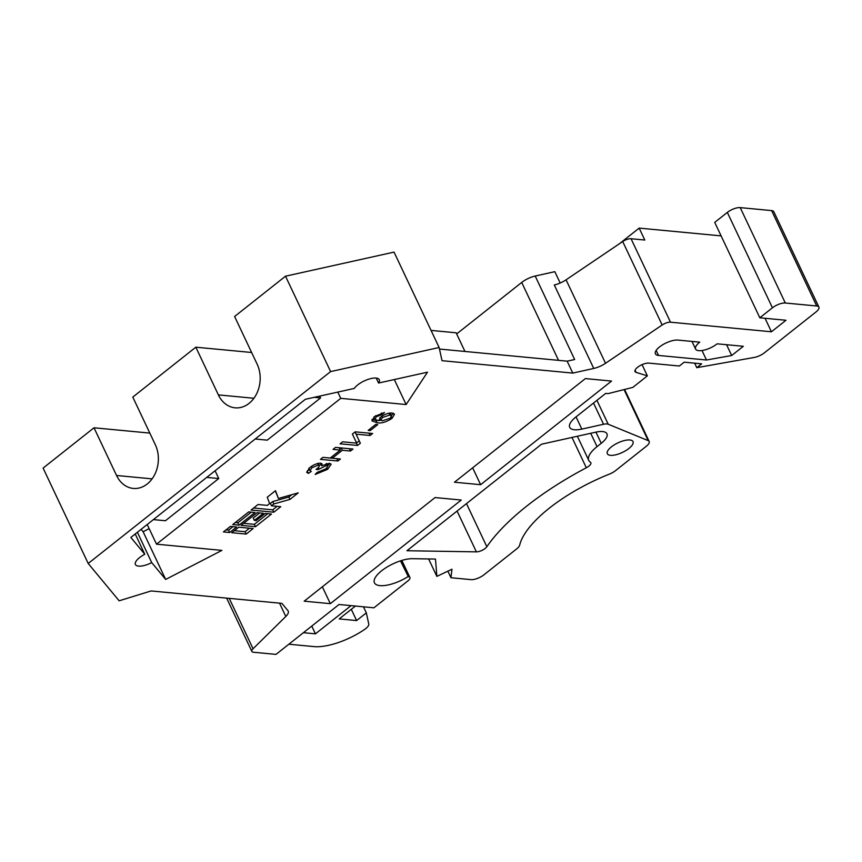 <?xml version="1.0" encoding="UTF-8"?>
<svg xmlns="http://www.w3.org/2000/svg" width="862" height="862" viewBox="0 0 862 862"><rect width="100%" height="100%" fill="white"/><g stroke="black" fill="none" stroke-linecap="round" stroke-linejoin="round"><path stroke-width="1.29" d="M628.883 448.477A14.201 5.28 154.7 0 0 633.01 441.581A14.201 5.28 154.7 0 0 624.422 440.536A14.201 5.28 154.7 0 0 611.449 446.828A14.201 5.28 154.7 0 0 607.322 453.724A14.201 5.28 154.7 0 0 615.91 454.77A14.201 5.28 154.7 0 0 628.883 448.477M400.474 560.86L408.34 576.689L400.808 560.753M428.629 558.953L436.872 576.387L435.482 559.061L412.499 558.684A24.858 9.234 154.7 0 0 381.672 570.752A24.858 9.234 154.7 0 0 374.453 582.82A24.858 9.234 154.7 0 0 407.941 576.646M485.187 548.426A7.101 2.64 -25.3 0 1 476.384 551.863L406.961 550.732L541.53 444.21L595.793 432.164A19.632 7.295 -25.3 0 1 606.945 433.78A19.632 7.295 -25.3 0 1 601.245 443.316L597.043 446.635A28.414 10.549 154.7 0 0 588.789 460.437A28.414 10.549 154.7 0 0 590.448 462.258A7.101 2.64 -25.3 0 1 590.858 462.711A7.101 2.64 -25.3 0 1 588.8 466.17A7.101 2.64 -25.3 0 1 586.322 467.764A170.46 63.303 154.7 0 0 486.858 546.723A7.101 2.64 -25.3 0 1 485.187 548.426M357.719 384.915A14.201 5.28 154.7 0 0 354.304 388.428L305.385 399.289L130.852 537.446L144.794 554.266A14.201 5.28 154.7 0 0 139.547 557.617A14.201 5.28 154.7 0 0 135.42 564.513A14.201 5.28 154.7 0 0 151.723 562.617L165.676 579.436L221.89 550.387L156.507 544.181L340.749 398.341L406.131 404.547L427.477 372.19L378.569 383.04A14.201 5.28 154.7 0 0 379.28 379.668A14.201 5.28 154.7 0 0 370.692 378.623A14.201 5.28 154.7 0 0 357.719 384.915M137.381 532.274L151.723 562.617M258.029 504.518L251.057 510.045L273.804 512.211L280.786 506.684L271.498 505.8L273.825 503.958L289.998 499.389L298.241 492.87L278.426 498.462L275.484 490.704L267.242 497.234L269.644 503.559L267.317 505.401L258.029 504.518M241.091 525.346L255.475 526.714L271.476 514.054L265.205 513.461L256.186 520.594L254.355 520.422L263.373 513.278L257.091 512.685L241.091 525.346M232.729 524.559L239 525.152L255.001 512.491L248.73 511.888L232.729 524.559M238.763 527.188L231.781 532.716L246.166 534.084L253.148 528.557L238.763 527.188M223.42 531.929L229.691 532.522L236.673 526.994L230.402 526.402L223.42 531.929M368.182 430.397L375.735 424.416L377.772 424.61L370.218 430.591L368.182 430.397M333.034 449.393L335.555 447.389L352.989 449.048L350.468 451.041L342.322 450.266L332.247 458.239L340.393 459.015L337.872 461.008L320.438 459.36L322.959 457.366L330.2 458.045L340.274 450.072L333.034 449.393M330.329 603.669L461.235 500.046L435.073 497.557L304.178 601.18L330.329 603.669L322.356 586.796M480.619 484.692L611.524 381.069L585.373 378.59L454.468 482.214L480.619 484.692L472.645 467.818M658.546 355.446L706.484 360.004L731.676 355.51L743.313 346.298L717.162 343.819A14.201 5.28 154.7 0 1 704.189 350.101A14.201 5.28 154.7 0 1 695.602 349.067A14.201 5.28 154.7 0 1 699.728 342.16L677.931 340.091A14.201 5.28 154.7 0 0 662.533 344.865A14.201 5.28 154.7 0 0 655.4 353.84A14.201 5.28 154.7 0 0 658.546 355.446L656.154 350.392M816.702 305.988L771.609 210.597L740.221 207.613L785.314 303.015L816.702 305.988A9.945 3.696 154.7 0 1 818.9 307.109A9.945 3.696 154.7 0 1 816.012 311.947L764.368 352.827A9.945 3.696 154.7 0 1 754.228 357.45L696.787 367.675L701.636 363.839L684.202 362.18L679.353 366.016L648.849 363.117A8.706 3.232 -25.3 0 0 639.399 366.038A8.706 3.232 -25.3 0 0 635.025 371.554A8.706 3.232 -25.3 0 0 636.124 372.373L635.078 370.186M785.314 303.015A9.945 3.696 154.7 0 0 772.427 307.809L759.821 317.787L785.972 320.265L771.425 331.784L670.507 322.194A7.101 2.64 154.7 0 0 662.156 324.996L622.698 241.522A7.101 2.64 -25.3 0 1 631.049 238.731L644.798 240.035L639.162 228.107L619.315 243.817M605.523 363.29A14.201 5.28 -25.3 0 1 593.746 368.44L554.288 284.977A14.201 5.28 154.7 0 0 566.065 279.816L605.523 363.29L662.156 324.996M229.238 598.368L253.062 648.752L285.818 616.459A14.201 5.28 -25.3 0 0 288.21 611.083A14.201 5.28 -25.3 0 0 287.94 610.652L281.885 603.368L151.13 590.944L119.15 600.803L88.193 563.479L330.609 371.587L439.135 347.505L442.023 360.682L572.788 373.095L593.746 368.44M253.062 648.752A7.101 2.64 154.7 0 0 251.866 651.435A7.101 2.64 154.7 0 0 253.439 652.243L276.012 654.387L339.046 604.488L373.914 607.807L407.855 580.934A7.101 2.64 154.7 0 0 409.913 577.486A7.101 2.64 154.7 0 0 408.34 576.689M436.872 576.387L451.947 569.222L450.966 577.723L471.018 579.63A9.945 3.696 154.7 0 0 483.905 574.835L516.694 548.878A9.945 3.696 154.7 0 0 519.657 545.172A99.442 36.926 -25.3 0 1 609.488 474.068A9.945 3.696 154.7 0 0 615.5 470.663L646.284 446.3A9.945 3.696 154.7 0 0 649.172 441.473A9.945 3.696 154.7 0 0 648.181 440.622L608.216 424.233A9.945 3.696 154.7 0 0 603.551 424.266L581.818 429.093A21.313 7.909 -25.3 0 1 569.717 427.347A21.313 7.909 -25.3 0 1 575.902 417.003L605.695 393.406L608.033 393.632L632.827 387.394L647.373 375.875L636.124 372.373M309.749 467.613C313.412 464.78 317.054 463.303 320.675 463.174L322.076 463.875L321.645 465.792L329.413 463.336L331.17 464.198L327.679 469.284L315.18 474.488L317.108 472.441L325.998 468.809L327.926 465.868L326.827 465.318L318.11 469.628L316.074 469.434L317.022 468.68C319.414 466.838 319.813 465.663 318.229 465.178L311.925 467.7L309.964 470.62L311.268 471.439L308.391 473.4L306.678 472.322L309.749 467.613M318.067 463.25L319.188 465.642L317.475 463.573M352.386 434.071L355.198 431.84L372.632 433.5L370.11 435.493L356.06 434.157L360.359 443.219L357.525 445.46L340.081 443.801L342.602 441.807L356.696 443.154L352.386 434.071L356.696 443.154M376.295 416.745L374.959 419.406L378.666 420.721L380.95 416.874C384.948 414.094 388.665 412.812 392.102 413.017L394.537 414.169L392.07 418.318C386.359 422.078 381.36 423.565 377.071 422.757L371.931 420.839L374.658 416.443L384.474 412.521L382.146 414.525L376.295 416.745L375.767 415.624M439.469 349.045L567.153 361.167L572.788 373.095M558.533 360.348L521.704 282.445A14.201 5.28 -25.3 0 1 535.194 276.034L574.652 359.508L567.153 361.167M251.629 352.493L195.825 347.192L218.366 394.893A28.414 22.369 -84.6 0 0 235.078 407.823A28.414 22.369 -84.6 0 0 256.499 394.042A28.414 22.369 -84.6 0 0 257.156 364.195L234.604 316.494L285.516 276.196L394.042 252.113L439.135 347.505M88.193 563.479L43.1 468.088L94.012 427.789L116.553 475.49A28.414 22.369 -84.6 0 0 133.265 488.42A28.414 22.369 -84.6 0 0 154.686 474.639A28.414 22.369 -84.6 0 0 155.343 444.781L132.791 397.091L195.825 347.192M521.704 282.445L456.666 333.928M535.194 276.034L554.826 271.681L560.181 283.016M363.452 606.805L366.318 612.882L356.62 620.565L339.186 618.905L355.435 606.051M351.308 609.315L356.62 620.565M288.867 644.216L313.962 646.597A42.615 15.828 154.7 0 0 364.734 629.346A9.945 3.696 154.7 0 0 368.774 624.056L366.318 612.882M351.071 605.63L315.438 633.839L303.402 632.697M311.764 626.081L315.438 633.839M771.609 210.597A9.945 3.696 -25.3 0 1 773.807 211.718L818.9 307.109M639.162 228.107L721.106 235.886M772.427 307.809L727.334 212.408L714.727 222.385L759.821 317.787M727.334 212.408A9.945 3.696 -25.3 0 1 740.221 207.613M141.12 529.322L143.124 531.735L165.676 579.436M376.22 378.073L378.569 383.04M337.796 392.091L340.749 398.341M394.311 379.549L406.131 404.547M135.215 533.987L144.794 554.266M147.208 524.495L156.507 544.181M255.206 439.006L267.231 440.148L320.567 397.932L319.705 396.111M153.393 519.603L165.418 520.745L218.754 478.529L215.08 470.771M765.047 318.283L771.425 331.784M285.516 276.196L330.609 371.587M566.065 279.816L622.698 241.522M647.373 375.875L642.071 364.648M149.816 433.09L94.012 427.789M143.124 531.735L149.158 528.621M218.754 478.529L206.718 477.386M320.567 397.932L314.199 397.328M696.787 367.675L694.664 363.171M731.676 355.51L726.58 344.714M706.484 360.004L702.013 350.532M447.863 571.161L450.966 577.723M431.054 330.415L456.138 332.797L464.963 351.47M320.642 463.174L321.645 465.792M329.855 463.39L327.883 465.771M327.021 467.904L327.679 469.284M326.084 463.745L326.827 465.318M320.976 464.37L319.155 465.555M318.401 467.452L319.069 468.853M317.485 468.303L318.11 469.628M311.344 466.461L311.925 467.7M309.447 469.521L307.26 471.008L308.391 473.4M349.369 448.703L350.468 451.041M341.212 447.928L342.322 450.266M341.137 447.928L339.768 449.005M331.622 456.925L332.247 458.239M336.773 458.67L337.872 461.008M332.215 458.196L330.254 458.013M339.175 447.734L340.274 450.072M369.011 433.155L370.11 435.493M355.025 431.981L356.06 434.157M359.228 440.838L356.588 442.917M356.415 443.122L357.525 445.46M369.593 429.276L370.218 430.591M393.352 413.264L391.38 415.57M391.402 416.917L392.07 418.318M380.993 420.29L378.644 420.473M376.823 420.44L375.94 420.376L377.071 422.757M375.94 420.376L371.953 419.471M381.403 412.963L382.146 414.525M381.801 416.249L382.405 417.531L380.875 420.128L382.362 420.807L390.184 418.199L391.52 415.85L390.023 413.049M388.924 413.221L389.786 415.031L382.405 417.531M391.52 415.85L389.786 415.031M225.984 529.893L228.57 530.141L229.691 532.522M228.57 530.141L232.977 526.639M234.356 530.69L245.045 531.703L249.452 528.212M245.045 531.703L246.166 534.084M235.294 522.523L237.88 522.771L239 525.152M237.88 522.771L251.305 512.136M243.666 523.32L254.355 524.333L255.475 526.714M254.355 520.422L253.223 518.04L259.677 512.933M254.355 524.333L267.78 513.698M278.426 498.462L275.312 490.844M271.498 505.8L270.377 503.419L272.704 501.576L288.867 497.008L291.798 494.691M288.867 497.008L289.998 499.389M272.704 501.576L273.825 503.958M253.622 508.02L272.683 509.83L277.09 506.328M272.683 509.83L273.804 512.211M476.384 551.863L457.086 511.047M586.322 467.764L571.991 437.454M285.818 616.459L279.514 603.141M631.049 238.731L670.507 322.194M152.1 478.863L116.553 475.49M253.924 398.266L218.366 394.893M603.551 424.266L593.519 403.05M576.042 416.885L581.818 429.093M596.924 400.356L608.216 424.233M648.181 440.622L624.066 389.602M601.245 443.316L595.954 432.131M590.729 433.295L597.043 446.635M466.482 503.613L486.858 546.723M695.602 349.067L691.992 341.427M226.663 598.12L251.866 651.435M588.789 460.437L577.357 436.258M401.854 560.429L409.913 577.486M327.926 465.868L326.806 463.487M309.964 470.62L308.833 468.238M374.959 419.406L373.839 417.014M380.875 420.128L379.743 417.736M624.584 389.462L649.172 441.473"/></g></svg>
